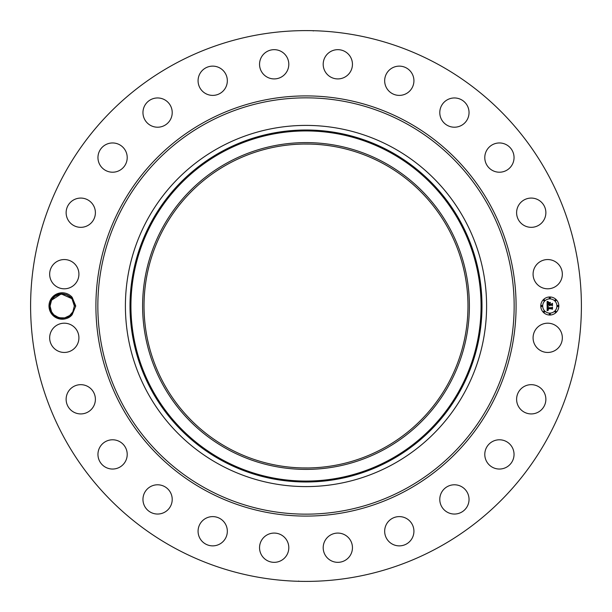 <?xml version="1.0" encoding="UTF-8"?>
<svg xmlns="http://www.w3.org/2000/svg" width="612" height="612" viewBox="0 0 612 612"><rect width="100%" height="100%" fill="white"/><g stroke="black" fill="none" stroke-linecap="round" stroke-linejoin="round"><path stroke-width="0.92" d="M173.969 547.686A275.4 275.4 0 0 1 64.314 173.969A275.4 275.4 0 0 1 438.031 64.314A275.4 275.4 0 0 1 547.686 438.031A275.4 275.4 0 0 1 173.969 547.686M299.612 30.677L302.894 30.615M309.481 30.623L306 30.6L309.481 30.623M313.39 30.929L312.709 30.684M312.388 581.323L309.106 581.385M302.519 581.377L306 581.4L302.519 581.377M298.61 581.071L299.291 581.316M72.147 314.713L75.75 306L72.147 297.294L70.311 296.973A12.133 12.133 0 0 0 69.554 296.346C62.355 291.978 56.235 293.194 51.201 299.987L49.549 305.962C48.578 317.192 64.811 323.802 72.147 314.713A13.219 13.219 0 0 1 50.605 299.666A13.219 13.219 0 0 1 72.147 297.294M534.873 330.809A14.627 14.627 0 0 1 554.724 324.987A14.627 14.627 0 0 1 560.546 344.831A14.627 14.627 0 0 1 540.694 350.661A14.627 14.627 0 0 1 534.873 330.809M541.827 409.39A14.627 14.627 0 0 1 521.141 409.879A14.627 14.627 0 0 1 520.651 389.201A14.627 14.627 0 0 1 541.337 388.712A14.627 14.627 0 0 1 541.827 409.39M507.027 466.902A14.627 14.627 0 0 1 486.923 462.022A14.627 14.627 0 0 1 491.803 441.925A14.627 14.627 0 0 1 511.907 446.806A14.627 14.627 0 0 1 507.027 466.902M458.533 513.453A14.627 14.627 0 0 1 440.38 503.538A14.627 14.627 0 0 1 450.294 485.377A14.627 14.627 0 0 1 468.448 495.299A14.627 14.627 0 0 1 458.533 513.453M399.644 545.866A14.627 14.627 0 0 1 384.673 531.583A14.627 14.627 0 0 1 398.955 516.612A14.627 14.627 0 0 1 413.919 530.895A14.627 14.627 0 0 1 399.644 545.866M334.374 561.923A14.627 14.627 0 0 1 323.61 544.259A14.627 14.627 0 0 1 341.274 533.496A14.627 14.627 0 0 1 352.038 551.16A14.627 14.627 0 0 1 334.374 561.923M267.169 560.546A14.627 14.627 0 0 1 261.339 540.694A14.627 14.627 0 0 1 281.191 534.873A14.627 14.627 0 0 1 287.013 554.724A14.627 14.627 0 0 1 267.169 560.546M202.61 541.827A14.627 14.627 0 0 1 202.121 521.141A14.627 14.627 0 0 1 222.799 520.651A14.627 14.627 0 0 1 223.288 541.337A14.627 14.627 0 0 1 202.61 541.827M145.098 507.027A14.627 14.627 0 0 1 149.978 486.923A14.627 14.627 0 0 1 170.075 491.803A14.627 14.627 0 0 1 165.194 511.907A14.627 14.627 0 0 1 145.098 507.027M98.547 458.533A14.627 14.627 0 0 1 108.462 440.38A14.627 14.627 0 0 1 126.623 450.294A14.627 14.627 0 0 1 116.701 468.448A14.627 14.627 0 0 1 98.547 458.533M66.134 399.644A14.627 14.627 0 0 1 80.417 384.673A14.627 14.627 0 0 1 95.388 398.955A14.627 14.627 0 0 1 81.105 413.919A14.627 14.627 0 0 1 66.134 399.644M50.077 334.374A14.627 14.627 0 0 1 67.741 323.61A14.627 14.627 0 0 1 78.504 341.274A14.627 14.627 0 0 1 60.84 352.038A14.627 14.627 0 0 1 50.077 334.374M51.454 267.169A14.627 14.627 0 0 1 71.306 261.339A14.627 14.627 0 0 1 77.127 281.191A14.627 14.627 0 0 1 57.276 287.013A14.627 14.627 0 0 1 51.454 267.169M70.173 202.61A14.627 14.627 0 0 1 90.859 202.121A14.627 14.627 0 0 1 91.349 222.799A14.627 14.627 0 0 1 70.663 223.288A14.627 14.627 0 0 1 70.173 202.61M104.973 145.098A14.627 14.627 0 0 1 125.078 149.978A14.627 14.627 0 0 1 120.197 170.075A14.627 14.627 0 0 1 100.093 165.194A14.627 14.627 0 0 1 104.973 145.098M153.467 98.547A14.627 14.627 0 0 1 171.62 108.462A14.627 14.627 0 0 1 161.706 126.623A14.627 14.627 0 0 1 143.552 116.701A14.627 14.627 0 0 1 153.467 98.547M212.356 66.134A14.627 14.627 0 0 1 227.327 80.417A14.627 14.627 0 0 1 213.045 95.388A14.627 14.627 0 0 1 198.081 81.105A14.627 14.627 0 0 1 212.356 66.134M277.626 50.077A14.627 14.627 0 0 1 288.39 67.741A14.627 14.627 0 0 1 270.726 78.504A14.627 14.627 0 0 1 259.962 60.84A14.627 14.627 0 0 1 277.626 50.077M344.831 51.454A14.627 14.627 0 0 1 350.661 71.306A14.627 14.627 0 0 1 330.809 77.127A14.627 14.627 0 0 1 324.987 57.276A14.627 14.627 0 0 1 344.831 51.454M409.39 70.173A14.627 14.627 0 0 1 409.879 90.859A14.627 14.627 0 0 1 389.201 91.349A14.627 14.627 0 0 1 388.712 70.663A14.627 14.627 0 0 1 409.39 70.173M466.902 104.973A14.627 14.627 0 0 1 462.022 125.078A14.627 14.627 0 0 1 441.925 120.197A14.627 14.627 0 0 1 446.806 100.093A14.627 14.627 0 0 1 466.902 104.973M513.453 153.467A14.627 14.627 0 0 1 503.538 171.62A14.627 14.627 0 0 1 485.377 161.706A14.627 14.627 0 0 1 495.299 143.552A14.627 14.627 0 0 1 513.453 153.467M545.866 212.356A14.627 14.627 0 0 1 531.583 227.327A14.627 14.627 0 0 1 516.612 213.045A14.627 14.627 0 0 1 530.895 198.081A14.627 14.627 0 0 1 545.866 212.356M561.923 277.626A14.627 14.627 0 0 1 544.259 288.39A14.627 14.627 0 0 1 533.496 270.726A14.627 14.627 0 0 1 551.16 259.962A14.627 14.627 0 0 1 561.923 277.626M549.798 296.973A9.027 9.027 0 0 1 558.825 306A9.027 9.027 0 0 1 549.798 315.027A9.027 9.027 0 0 1 540.771 306A9.027 9.027 0 0 1 549.798 296.973M383.655 163.855A161.973 161.973 0 0 1 448.145 383.655A161.973 161.973 0 0 1 228.345 448.145A161.973 161.973 0 0 1 163.855 228.345A161.973 161.973 0 0 1 383.655 163.855M302.037 467.92L308.15 467.958M309.963 144.08L303.85 144.042M52.525 298.687L51.553 300.186L50.069 306.054L51.538 311.791L53.749 314.706M227.664 162.608A163.396 163.396 0 0 1 449.392 227.664A163.396 163.396 0 0 1 384.336 449.392A163.396 163.396 0 0 1 162.608 384.336A163.396 163.396 0 0 1 227.664 162.608M75.75 306L74.335 305.946C74.251 302.366 72.904 299.383 70.311 296.973M73.868 309.351L72.851 311.814L74.335 305.946L72.851 311.814L69.577 315.639L72.851 311.814C67.848 322.692 49.404 318.194 50.069 306.054L51.538 311.791L50.069 306.054C49.404 318.194 67.848 322.692 72.851 311.814L74.335 305.946L72.866 300.209L70.655 297.294L72.866 300.209L74.335 305.946L72.048 298.901L74.335 305.946L72.851 311.814L69.577 315.639L72.851 311.814C67.848 322.692 49.404 318.194 50.069 306.054L51.538 311.791L50.069 306.054C49.404 318.194 67.848 322.692 72.851 311.814L74.335 305.946L72.866 300.209L74.335 305.946C75.001 293.806 56.564 289.308 51.553 300.186L54.828 296.361L51.553 300.186L61.231 293.905L71.864 298.656M53.94 314.882L58.79 317.643M59.991 317.934L64.688 317.873L59.991 317.934L64.688 317.873L60.733 318.041L64.688 317.873L69.76 315.494M392.583 147.515A180.594 180.594 0 0 1 392.583 464.485A180.594 180.594 0 0 1 125.406 306A180.594 180.594 0 0 1 392.583 147.515M549.798 313.115A7.115 7.115 0 0 0 556.912 306A7.115 7.115 0 0 0 549.798 298.885A7.115 7.115 0 0 0 542.683 306A7.115 7.115 0 0 0 549.798 313.115M541.727 306.551A0.551 0.551 0 0 0 542.27 306A0.551 0.551 0 0 0 541.727 305.449A0.551 0.551 0 0 0 541.176 306A0.551 0.551 0 0 0 541.727 306.551M549.798 298.472A0.551 0.551 0 0 0 550.341 297.929A0.551 0.551 0 0 0 549.798 297.378A0.551 0.551 0 0 0 549.247 297.929A0.551 0.551 0 0 0 549.798 298.472M544.091 300.836A0.551 0.551 0 0 0 544.634 300.293A0.551 0.551 0 0 0 544.091 299.742A0.551 0.551 0 0 0 543.54 300.293A0.551 0.551 0 0 0 544.091 300.836M557.869 306.551A0.551 0.551 0 0 0 558.419 306A0.551 0.551 0 0 0 557.869 305.449A0.551 0.551 0 0 0 557.318 306A0.551 0.551 0 0 0 557.869 306.551M555.505 300.836A0.551 0.551 0 0 0 556.048 300.293A0.551 0.551 0 0 0 555.505 299.742A0.551 0.551 0 0 0 554.954 300.293A0.551 0.551 0 0 0 555.505 300.836M549.798 313.528A0.551 0.551 0 0 0 549.247 314.071A0.551 0.551 0 0 0 549.798 314.622A0.551 0.551 0 0 0 550.341 314.071A0.551 0.551 0 0 0 549.798 313.528M544.091 311.164A0.551 0.551 0 0 0 543.54 311.707A0.551 0.551 0 0 0 544.091 312.258A0.551 0.551 0 0 0 544.634 311.707A0.551 0.551 0 0 0 544.091 311.164M555.505 311.164A0.551 0.551 0 0 0 554.954 311.707A0.551 0.551 0 0 0 555.505 312.258A0.551 0.551 0 0 0 556.048 311.707A0.551 0.551 0 0 0 555.505 311.164M67.198 294.938L70.464 297.118L66.058 294.494M64.413 294.066L59.716 294.127L54.644 296.506L56.151 295.489M547.151 306.031L548.291 306.566L547.572 307.002L547.449 307.951L551.726 308.004L552.162 307.538L552.162 309.343L551.695 308.785L547.771 308.785L548.398 309.94L547.472 308.785L547.618 309.856L548.36 310.154L547.136 310.728L547.151 306.031M547.419 305.801L548.459 306.421L547.419 305.801M547.924 306.864L547.771 307.683L551.741 307.683L552.483 307.056L552.483 309.075L552.376 307.278L551.772 307.805L547.663 307.805L547.924 306.864M547.097 301.54L548.276 302.183L547.526 302.818L547.426 304.309L549.27 304.309L547.641 304.072L547.962 302.473L547.748 303.973L549.27 303.973L548.604 302.749L550.257 302.749L549.599 304.309L551.588 304.309L552.101 303.804L552.101 305.748L551.588 305.105L549.89 305.105L550.043 305.709L549.599 305.105L549.828 305.885L549.27 305.105L547.602 305.105L547.097 305.633L547.097 301.54M547.465 301.349L548.543 301.945L547.465 301.349M550.448 302.458L548.681 302.558L550.448 302.458M549.936 303.973L551.619 303.973L552.483 303.277L552.483 305.564L552.376 303.498L551.672 304.072L549.828 304.072L549.936 303.162L549.936 303.973M57.207 317.062L58.308 317.49M66.578 317.314L68.261 316.511M59.716 294.127L63.671 293.959L57.826 294.686M71.795 298.572L61.177 293.913L51.553 300.186L54.828 296.361L51.607 300.087M72.797 311.913L69.577 315.639L72.851 311.814C67.848 322.692 49.404 318.194 50.069 306.054L51.538 311.791L50.069 306.054C49.404 318.194 67.848 322.692 72.851 311.814L69.577 315.639L72.851 311.814L74.335 305.946L72.973 300.416M54.828 296.361L51.553 300.186L54.828 296.361L51.553 300.186L54.828 296.361L51.553 300.186L50.069 306.054L51.538 311.791M59.188 317.75L61.697 318.125M74.335 305.946L72.866 300.209L74.335 305.946L72.851 311.814M59.249 317.766L64.688 317.873M205.28 490.373A210.092 210.092 0 0 1 121.627 205.28A210.092 210.092 0 0 1 406.72 121.627A210.092 210.092 0 0 1 490.373 406.72A210.092 210.092 0 0 1 205.28 490.373M405.794 123.326A208.157 208.157 0 0 1 488.674 405.794A208.157 208.157 0 0 1 206.206 488.674A208.157 208.157 0 0 1 123.326 206.206A208.157 208.157 0 0 1 405.794 123.326M389.928 459.635A175.063 175.063 0 0 1 152.365 389.928A175.063 175.063 0 0 1 222.072 152.365A175.063 175.063 0 0 1 459.635 222.072A175.063 175.063 0 0 1 389.928 459.635M221.62 151.554A175.996 175.996 0 0 0 151.554 390.38A175.996 175.996 0 0 0 390.38 460.446A175.996 175.996 0 0 0 460.446 221.62A175.996 175.996 0 0 0 221.62 151.554M49.549 306.038L50.069 306.054"/></g></svg>
